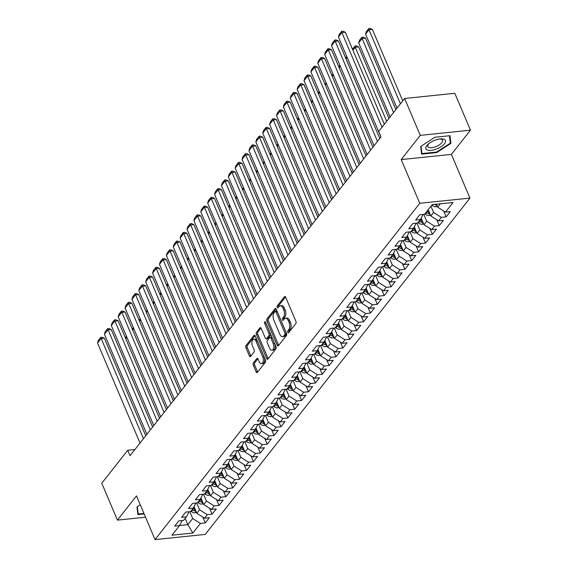 <?xml version="1.0" encoding="UTF-8"?>
<svg xmlns="http://www.w3.org/2000/svg" width="568" height="568" viewBox="0 0 568 568"><rect width="100%" height="100%" fill="white"/><g stroke="black" fill="none" stroke-linecap="round" stroke-linejoin="round"><path stroke-width="0.85" d="M287.763 332.358A1.122 0.611 -95.9 0 0 288.352 332.869A1.122 0.611 -95.9 0 0 288.636 332.699L295.814 323.575A1.597 0.873 -95.9 0 0 295.921 321.374L285.676 297.241A1.597 0.873 -95.9 0 0 284.838 296.517A1.597 0.873 -95.9 0 0 284.433 296.766L277.255 305.882A1.122 0.611 -95.9 0 0 277.177 307.423A1.122 0.611 -95.9 0 0 277.766 307.934A1.122 0.611 -95.9 0 0 278.05 307.757L278.98 306.578A5.112 2.79 -95.9 0 1 280.272 305.783A5.112 2.79 -95.9 0 1 282.963 308.126L283.815 310.135A5.112 2.79 -95.9 0 1 283.475 317.171L282.544 318.35A1.122 0.611 -95.9 0 0 282.474 319.89A1.122 0.611 -95.9 0 0 283.056 320.402A1.122 0.611 -95.9 0 0 283.34 320.231L284.27 319.046A5.112 2.79 -95.9 0 1 285.569 318.25A5.112 2.79 -95.9 0 1 288.253 320.593L289.105 322.603A5.112 2.79 -95.9 0 1 288.764 329.639L287.841 330.817A1.122 0.611 -95.9 0 0 287.763 332.358M253.392 362.924A1.597 0.873 -95.9 0 0 253.285 365.118L256.161 371.891A1.597 0.873 -95.9 0 0 256.999 372.622A1.597 0.873 -95.9 0 0 257.403 372.374L265.377 362.242A1.597 0.873 -95.9 0 0 265.483 360.048L255.238 335.915A1.597 0.873 -95.9 0 0 254.4 335.184A1.597 0.873 -95.9 0 0 253.995 335.432L246.022 345.557A1.597 0.873 -95.9 0 0 245.916 347.758L249.387 355.937A1.597 0.873 -95.9 0 0 250.225 356.668A1.597 0.873 -95.9 0 0 250.63 356.42L254.045 352.082A1.597 0.873 -95.9 0 0 254.152 349.888L252.426 345.827A4.274 2.336 -95.9 0 1 253.797 339.281A4.274 2.336 -95.9 0 1 256.04 341.24L262.785 357.123A4.274 2.336 -95.9 0 1 261.422 363.669A4.274 2.336 -95.9 0 1 259.171 361.717L258.049 359.068A1.597 0.873 -95.9 0 0 257.212 358.337A1.597 0.873 -95.9 0 0 256.807 358.585L253.392 362.924L254.748 362.782A1.597 0.873 -95.9 0 0 254.641 364.983L257.517 371.749A1.597 0.873 -95.9 0 0 257.666 372.04M130.036 455.735L380.993 136.909L378.671 131.442L404.622 98.477L420.277 135.354L401.207 159.58L419.759 203.287L155.043 539.6L136.49 495.892L117.427 520.118L101.771 483.233L127.722 450.268L130.036 455.735M277.17 345.195A1.597 0.873 -95.9 0 0 278.008 345.926A1.597 0.873 -95.9 0 0 278.419 345.678L286.386 335.553A1.597 0.873 -95.9 0 0 286.492 333.352L276.254 309.219A1.597 0.873 -95.9 0 0 275.409 308.488A1.597 0.873 -95.9 0 0 275.004 308.736L267.031 318.868A1.597 0.873 -95.9 0 0 266.924 321.062L277.17 345.195L278.526 345.053A1.597 0.873 -95.9 0 0 278.682 345.344M275.885 348.894L267.911 359.026A1.597 0.873 -95.9 0 1 267.507 359.274A1.597 0.873 -95.9 0 1 266.669 358.543L256.424 334.41A1.597 0.873 -95.9 0 1 256.53 332.209L259.938 327.878A1.597 0.873 -95.9 0 1 260.343 327.629A1.597 0.873 -95.9 0 1 261.188 328.361L265.341 338.145A1.597 0.873 -95.9 0 0 266.179 338.876A1.597 0.873 -95.9 0 0 266.584 338.627L268.849 335.752A1.597 0.873 -95.9 0 0 268.955 333.558L264.631 323.362A1.122 0.611 -95.9 0 1 264.986 321.651A1.122 0.611 -95.9 0 1 265.575 322.162L275.991 346.7A1.597 0.873 -95.9 0 1 275.885 348.894M419.759 203.287L469.949 198.104L205.233 534.417L155.043 539.6M443.636 210.969L446.143 216.869L450.275 211.623L445.461 212.12L453.03 202.499L432.141 204.657L424.573 214.278L419.752 214.775L415.627 220.022L420.441 219.525L417.686 223.025L412.872 223.522L408.74 228.769L413.554 228.265L410.806 231.765L405.985 232.262L401.86 237.509L406.674 237.012L403.919 240.512L399.105 241.009L394.973 246.256L399.794 245.759L397.039 249.253L392.225 249.75L388.093 254.996L392.907 254.499L390.152 258L385.338 258.497L381.206 263.744L386.027 263.247L383.272 266.747L378.458 267.244L374.326 272.491L379.14 271.994L376.385 275.487L371.571 275.984L367.446 281.231L372.26 280.734L369.505 284.234L364.691 284.731L360.559 289.978L365.373 289.481L362.625 292.974L357.804 293.478L353.679 298.725L358.493 298.221L355.738 301.722L350.925 302.219L346.792 307.466L351.606 306.969L348.858 310.469L344.038 310.966L339.912 316.213L344.726 315.716L341.971 319.209L337.158 319.706L333.025 324.953L337.846 324.456L335.092 327.956L330.278 328.453L326.146 333.7L330.959 333.203L328.205 336.703L323.391 337.2L319.266 342.447L324.079 341.95L321.325 345.443L316.511 345.94L312.379 351.187L317.192 350.69L314.445 354.191L309.624 354.688L305.499 359.934L310.313 359.438L307.558 362.931L302.744 363.435L298.612 368.682L303.426 368.178L300.678 371.678L295.857 372.175L291.732 377.422L296.546 376.925L293.791 380.425L288.977 380.922L284.845 386.169L289.666 385.672L286.911 389.165L282.097 389.662L277.965 394.909L282.779 394.412L280.024 397.912L275.21 398.409L271.078 403.656L275.899 403.159L273.144 406.66L268.33 407.157L264.198 412.404L269.012 411.906L266.264 415.4L261.443 415.897L257.318 421.144L262.132 420.647L259.377 424.147L254.563 424.644L250.431 429.891L255.245 429.394L252.497 432.887L247.676 433.391L243.551 438.631L248.365 438.134L245.61 441.634L240.796 442.131L236.664 447.378L241.485 446.881L238.73 450.381L233.917 450.878L229.784 456.125L234.598 455.628L231.843 459.121L227.03 459.618L222.897 464.865L227.718 464.368L224.964 467.869L220.15 468.366L216.017 473.613L220.831 473.116L218.076 476.616L213.263 477.113L209.138 482.36L213.951 481.863L211.197 485.356L206.383 485.853L202.251 491.1L207.064 490.603L204.317 494.103L199.496 494.6L195.371 499.847L200.184 499.35L197.43 502.843L192.616 503.347L188.484 508.587L193.297 508.09L190.55 511.59L185.729 512.087L181.604 517.334L186.418 516.837L183.663 520.338L178.849 520.835L174.717 526.082L179.538 525.585L182.158 520.494M446.143 216.869L441.329 217.366L438.574 220.867L430.828 215.961L428.173 209.698M436.756 219.709L439.263 225.617L443.395 220.37L438.574 220.867M439.263 225.617L434.449 226.114L431.694 229.607L423.948 224.708L421.158 218.133M429.877 228.457L432.376 234.357L436.508 229.11L431.694 229.607M432.376 234.357L427.562 234.854L424.807 238.354L417.068 233.448L414.278 226.873M422.99 237.204L425.496 243.104L429.628 237.857L424.807 238.354M425.496 243.104L420.682 243.601L417.927 247.101L410.181 242.195L407.391 235.621M416.11 245.944L418.616 251.844L422.741 246.597L417.927 247.101M418.616 251.844L413.795 252.348L411.047 255.841L403.301 250.942L400.511 244.368M409.223 254.691L411.729 260.591L415.861 255.344L411.047 255.841M411.729 260.591L406.915 261.088L404.16 264.589L396.414 259.683L393.624 253.108M402.343 263.438L404.849 269.339L408.974 264.092L404.16 264.589M404.849 269.339L400.028 269.835L397.28 273.329L389.534 268.43L386.744 261.855M395.456 272.178L397.962 278.079L402.094 272.832L397.28 273.329M397.962 278.079L393.148 278.576L390.394 282.076L382.647 277.17L379.857 270.602M388.576 280.926L391.082 286.826L395.207 281.579L390.394 282.076M391.082 286.826L386.268 287.323L383.514 290.823L375.767 285.917L372.977 279.342M381.696 289.666L384.195 295.573L388.327 290.326L383.514 290.823M384.195 295.573L379.381 296.07L376.627 299.563L368.888 294.664L366.09 288.09M374.809 298.413L377.315 304.313L381.447 299.066L376.627 299.563M377.315 304.313L372.501 304.81L369.747 308.31L362.001 303.404L359.21 296.83M367.929 307.16L370.428 313.06L374.56 307.813L369.747 308.31M370.428 313.06L365.615 313.557L362.86 317.058L355.121 312.151L352.33 305.577M361.042 315.9L363.548 321.8L367.681 316.553L362.86 317.058M363.548 321.8L358.735 322.297L355.98 325.798L348.234 320.899L345.443 314.324M354.162 324.647L356.668 330.548L360.794 325.301L355.98 325.798M356.668 330.548L351.848 331.045L349.1 334.545L341.354 329.639L338.563 323.064M347.275 333.395L349.781 339.295L353.914 334.048L349.1 334.545M349.781 339.295L344.968 339.792L342.213 343.285L334.467 338.386L331.676 331.811M340.395 342.135L342.902 348.035L347.027 342.788L342.213 343.285M342.902 348.035L338.088 348.532L335.333 352.032L327.587 347.126L324.797 340.559M333.515 350.882L336.015 356.782L340.147 351.535L335.333 352.032M336.015 356.782L331.201 357.279L328.446 360.779L320.7 355.873L317.91 349.299M326.628 359.622L329.135 365.529L333.267 360.282L328.446 360.779M329.135 365.529L324.321 366.026L321.566 369.519L313.82 364.62L311.03 358.046M319.748 368.369L322.248 374.269L326.38 369.022L321.566 369.519M322.248 374.269L317.434 374.766L314.679 378.267L306.94 373.361L304.15 366.786M312.861 377.116L315.368 383.017L319.5 377.77L314.679 378.267M315.368 383.017L310.554 383.514L307.799 387.014L300.053 382.108L297.263 375.533M305.982 385.857L308.488 391.757L312.613 386.51L307.799 387.014M308.488 391.757L303.667 392.254L300.919 395.754L293.173 390.855L290.383 384.28M299.095 394.604L301.601 400.504L305.733 395.257L300.919 395.754M301.601 400.504L296.787 401.001L294.032 404.501L286.286 399.595L283.496 393.02M292.215 403.351L294.721 409.251L298.846 404.004L294.032 404.501M294.721 409.251L289.9 409.748L287.152 413.241L279.406 408.342L276.616 401.768M285.328 412.091L287.834 417.991L291.966 412.744L287.152 413.241M287.834 417.991L283.02 418.488L280.265 421.988L272.519 417.082L269.729 410.515M278.448 420.838L280.954 426.738L285.086 421.491L280.265 421.988M280.954 426.738L276.14 427.235L273.385 430.736L265.639 425.83L262.849 419.255M271.568 429.578L274.067 435.486L278.199 430.239L273.385 430.736M274.067 435.486L269.253 435.983L266.498 439.476L258.76 434.577L255.969 428.002M264.681 438.326L267.187 444.226L271.319 438.979L266.498 439.476M267.187 444.226L262.373 444.723L259.619 448.223L251.872 443.317L249.082 436.742M257.801 447.073L260.307 452.973L264.432 447.726L259.619 448.223M260.307 452.973L255.486 453.47L252.739 456.963L244.993 452.064L242.202 445.49M250.914 455.813L253.42 461.713L257.553 456.466L252.739 456.963M253.42 461.713L248.606 462.21L245.852 465.71L238.106 460.811L235.315 454.237M244.034 464.56L246.54 470.46L250.666 465.213L245.852 465.71M246.54 470.46L241.719 470.957L238.972 474.457L231.226 469.551L228.435 462.977M237.147 473.307L239.653 479.207L243.786 473.96L238.972 474.457M239.653 479.207L234.84 479.704L232.085 483.198L224.339 478.299L221.548 471.724M230.267 482.047L232.774 487.947L236.899 482.701L232.085 483.198M232.774 487.947L227.96 488.445L225.205 491.945L217.459 487.039L214.668 480.464M223.387 490.795L225.886 496.695L230.019 491.448L225.205 491.945M225.886 496.695L221.073 497.192L218.318 500.692L210.579 495.786L207.781 489.211M216.5 499.535L219.007 505.442L223.139 500.195L218.318 500.692M219.007 505.442L214.193 505.939L211.438 509.432L203.692 504.533L200.902 497.959M209.62 508.282L212.12 514.182L216.252 508.935L211.438 509.432M212.12 514.182L207.306 514.679L204.551 518.179L196.812 513.273L194.022 506.699M202.733 517.029L205.24 522.929L209.372 517.682L204.551 518.179M205.24 522.929L200.426 523.426L192.85 533.047L171.962 535.198L179.538 525.585M186.418 516.837L189.045 511.747M185.204 518.378L187.859 524.64L192.68 518.52L189.769 511.669M200.426 523.426L192.68 518.52M192.85 533.047L187.859 524.64L179.58 525.499M193.297 508.09L195.924 503M196.812 513.273L199.56 509.78L196.656 502.928M207.306 514.679L199.56 509.78M200.184 499.35L202.811 494.259M203.692 504.533L206.447 501.033L203.536 494.181M214.193 505.939L206.447 501.033M207.064 490.603L209.691 485.512M210.579 495.786L213.327 492.286L210.423 485.441M221.073 497.192L213.327 492.286M213.951 481.863L216.578 476.765M217.459 487.039L220.214 483.545L217.303 476.694M227.96 488.445L220.214 483.545M220.831 473.116L223.458 468.025M224.339 478.299L227.094 474.798L224.19 467.947M234.84 479.704L227.094 474.798M227.718 464.368L230.345 459.278M231.226 469.551L233.981 466.058L231.069 459.207M241.719 470.957L233.981 466.058M234.598 455.628L237.225 450.538M238.106 460.811L240.86 457.311L237.949 450.459M248.606 462.21L240.86 457.311M241.485 446.881L244.105 441.79M244.993 452.064L247.74 448.564L244.836 441.712M255.486 453.47L247.74 448.564M248.365 438.134L250.992 433.043M251.872 443.317L254.627 439.824L251.716 432.972M262.373 444.723L254.627 439.824M255.245 429.394L257.872 424.303M258.76 434.577L261.507 431.076L258.603 424.225M269.253 435.983L261.507 431.076M262.132 420.647L264.759 415.556M265.639 425.83L268.394 422.329L265.483 415.485M276.14 427.235L268.394 422.329M269.012 411.906L271.639 406.809M272.519 417.082L275.274 413.589L272.37 406.738M283.02 418.488L275.274 413.589M275.899 403.159L278.526 398.069M279.406 408.342L282.161 404.842L279.25 397.99M289.9 409.748L282.161 404.842M282.779 394.412L285.406 389.321M286.286 399.595L289.041 396.102L286.137 389.25M296.787 401.001L289.041 396.102M289.666 385.672L292.286 380.581M293.173 390.855L295.928 387.355L293.017 380.503M303.667 392.254L295.928 387.355M296.546 376.925L299.173 371.834M300.053 382.108L302.808 378.607L299.897 371.756M310.554 383.514L302.808 378.607M303.426 368.178L306.053 363.087M306.94 373.361L309.688 369.867L306.784 363.016M317.434 374.766L309.688 369.867M310.313 359.438L312.94 354.347M313.82 364.62L316.575 361.12L313.664 354.269M324.321 366.026L316.575 361.12M317.192 350.69L319.819 345.6M320.7 355.873L323.455 352.373L320.551 345.529M331.201 357.279L323.455 352.373M324.079 341.95L326.706 336.852M327.587 347.126L330.342 343.633L327.431 336.781M338.088 348.532L330.342 343.633M330.959 333.203L333.586 328.112M334.467 338.386L337.222 334.886L334.318 328.034M344.968 339.792L337.222 334.886M337.846 324.456L340.466 319.365M341.354 329.639L344.109 326.146L341.198 319.294M351.848 331.045L344.109 326.146M344.726 315.716L347.353 310.625M348.234 320.899L350.988 317.398L348.077 310.547M358.735 322.297L350.988 317.398M351.606 306.969L354.233 301.878M355.121 312.151L357.868 308.651L354.964 301.8M365.615 313.557L357.868 308.651M358.493 298.221L361.12 293.131M362.001 303.404L364.755 299.911L361.844 293.06M372.501 304.81L364.755 299.911M365.373 289.481L368 284.39M368.888 294.664L371.635 291.164L368.731 284.312M379.381 296.07L371.635 291.164M372.26 280.734L374.887 275.643M375.767 285.917L378.522 282.417L375.611 275.572M386.268 287.323L378.522 282.417M379.14 271.994L381.767 266.903M382.647 277.17L385.402 273.677L382.498 266.825M393.148 278.576L385.402 273.677M386.027 263.247L388.654 258.156M389.534 268.43L392.289 264.929L389.378 258.078M400.028 269.835L392.289 264.929M392.907 254.499L395.534 249.409M396.414 259.683L399.169 256.189L396.258 249.338M406.915 261.088L399.169 256.189M399.794 245.759L402.414 240.669M403.301 250.942L406.049 247.442L403.145 240.591M413.795 252.348L406.049 247.442M406.674 237.012L409.301 231.921M410.181 242.195L412.936 238.695L410.025 231.843M420.682 243.601L412.936 238.695M413.554 228.265L416.181 223.174M417.068 233.448L419.816 229.955L416.912 223.103M427.562 234.854L419.816 229.955M420.441 219.525L423.068 214.434M423.948 224.708L426.703 221.208L423.792 214.356M434.449 226.114L426.703 221.208M430.828 215.961L433.583 212.46L430.927 206.198M441.329 217.366L433.583 212.46M134.921 449.522L127.722 450.268M117.427 520.118L145.536 517.214M401.207 159.58L451.397 154.397L470.467 130.171L420.277 135.354M470.467 130.171L454.812 93.294L404.622 98.477M451.397 154.397L469.949 198.104M445.461 212.12L437.715 207.214L436.437 204.217M437.715 207.214L440.399 203.805M436.721 152.579L450.914 143.356L450.005 135.702L434.889 137.257L420.689 146.48L421.605 154.134L436.721 152.579L436.501 152.075M140.268 504.789L136.973 506.926L137.889 514.587L144.151 513.941M289.084 332.124A1.122 0.611 -95.9 0 1 289.197 330.683L290.12 329.497A5.112 2.79 -95.9 0 0 290.461 322.461L289.105 322.603M285.569 318.25L286.925 318.108A5.112 2.79 -95.9 0 1 289.609 320.451L290.461 322.461M280.272 305.783L281.629 305.641A5.112 2.79 -95.9 0 1 284.32 307.984L285.171 309.993A5.112 2.79 -95.9 0 1 284.831 317.029L283.901 318.208A1.122 0.611 -95.9 0 0 283.794 319.656M285.526 296.957L278.611 305.74A1.122 0.611 -95.9 0 0 278.498 307.189M276.098 308.928L268.394 318.726A1.597 0.873 -95.9 0 0 268.288 320.927L278.526 345.053M284.845 334.616A1.122 0.611 -95.9 0 0 284.923 333.075L275.934 311.896A1.122 0.611 -95.9 0 0 275.345 311.385A1.122 0.611 -95.9 0 0 275.061 311.555L274.081 312.805A5.112 2.79 -95.9 0 0 273.74 319.841L279.889 334.318A5.112 2.79 -95.9 0 0 282.573 336.661A5.112 2.79 -95.9 0 0 283.872 335.865L284.845 334.616L286.208 334.481A1.122 0.611 -95.9 0 0 286.279 332.94L284.923 333.075M275.345 311.385L276.701 311.243A1.122 0.611 -95.9 0 1 277.291 311.754L286.279 332.94M282.573 336.661L283.929 336.519A5.112 2.79 -95.9 0 0 285.228 335.724L283.872 335.865M286.208 334.481L285.228 335.724M261.031 328.07L257.886 332.074A1.597 0.873 -95.9 0 0 257.78 334.268L268.025 358.401A1.597 0.873 -95.9 0 0 268.174 358.692M266.179 338.876L267.535 338.741A1.597 0.873 -95.9 0 0 267.94 338.493L270.205 335.617A1.597 0.873 -95.9 0 0 270.311 333.416L265.987 323.227L264.631 323.362M269.651 348.305A4.274 2.336 -95.9 0 0 271.894 350.257A4.274 2.336 -95.9 0 0 273.265 343.711L270.886 338.116A1.597 0.873 -95.9 0 0 270.048 337.385A1.597 0.873 -95.9 0 0 269.644 337.633L267.379 340.509A1.597 0.873 -95.9 0 0 267.272 342.703L269.651 348.305M271.894 350.257L273.251 350.115A4.274 2.336 -95.9 0 0 274.621 343.569L273.265 343.711M270.048 337.385L271.405 337.243A1.597 0.873 -95.9 0 1 272.242 337.974L274.621 343.569M257.9 358.777L254.748 362.782M261.422 363.669L262.778 363.534A4.274 2.336 -95.9 0 0 264.141 356.988L262.785 357.123M253.797 339.281L255.153 339.139A4.274 2.336 -95.9 0 1 257.403 341.098L264.141 356.988M255.089 335.624L247.378 345.422A1.597 0.873 -95.9 0 0 247.272 347.616L250.744 355.795A1.597 0.873 -95.9 0 0 250.893 356.086M450.14 141.524L450.914 143.356M402.733 100.87L372.402 29.415L369.008 29.763L400.433 103.795M437.339 206.326L435.954 206.795A4.317 3.145 -141.8 0 1 432.326 205.467L431.836 205.041M396.996 108.168L365.572 34.137L366.346 31.602L368.76 28.542L370.116 28.4L372.402 29.415M434.477 204.416A4.317 3.145 38.2 0 0 436.174 205.069L436.792 205.041M368.76 28.542L369.008 29.763L365.572 34.137M380.915 137.002L338.443 36.941L341.879 32.568L345.273 32.22L342.987 31.204L341.631 31.339L341.879 32.568L382.037 127.168M384.337 124.243L345.273 32.22M338.443 36.941L339.217 34.4L341.631 31.339M395.853 109.617L365.522 38.163L362.128 38.51L393.553 112.542M430.452 215.073L429.074 215.542A4.317 3.145 -141.8 0 1 425.439 214.214L424.956 213.788M390.11 116.909L358.685 42.884L359.466 40.342L361.873 37.282L363.229 37.147L365.522 38.163M429.394 212.567A4.317 3.145 -141.8 0 1 427.576 211.502L427.086 211.076M426.263 212.127L426.753 212.553A4.317 3.145 38.2 0 0 429.294 213.816L429.905 213.781M361.873 37.282L362.128 38.51L358.685 42.884M388.966 118.364L358.635 46.903L355.248 47.25L386.666 121.282M423.572 223.82L422.187 224.289A4.317 3.145 -141.8 0 1 418.559 222.954L418.069 222.535M422.507 221.314A4.317 3.145 -141.8 0 1 420.696 220.249L420.206 219.823M419.376 220.874L419.866 221.293A4.317 3.145 38.2 0 0 422.407 222.564L423.025 222.528M352.522 49.295L354.993 46.029L355.248 47.25L352.913 50.218M354.993 46.029L356.349 45.887L358.635 46.903M374.035 145.749L331.556 45.681L334.999 41.308L338.393 40.96L336.1 39.945L334.744 40.087L377.471 141.375M379.772 138.457L338.393 40.96M331.556 45.681L332.337 43.147L334.744 40.087M367.148 154.496L324.676 54.429L328.112 50.055L331.506 49.707L329.22 48.692L327.864 48.834L370.592 150.122M372.892 147.197L331.506 49.707M324.676 54.429L325.457 51.894L327.864 48.834M436.224 149.114A10.579 4.352 157 0 0 445.326 142.376A10.579 4.352 157 0 0 440.434 138.933A10.579 4.352 157 0 0 435.152 140.175A10.579 4.352 157 0 0 428.279 144.094A10.579 4.352 157 0 0 426.788 149.718A10.579 4.352 157 0 0 436.224 149.114M428.996 143.505A8.009 3.294 157 0 0 427.782 146.53A8.009 3.294 157 0 0 435.564 146.785A8.009 3.294 157 0 0 442.529 140.268A8.009 3.294 157 0 0 439.511 139.039M449.451 135.759L450.332 143.136L436.572 152.068L421.932 153.58L421.051 146.246M421.385 152.288L421.932 153.58M143.938 513.436L138.209 514.026L137.335 506.691M137.662 512.741L138.209 514.026M416.692 232.56L415.307 233.029A4.317 3.145 -141.8 0 1 411.679 231.701L411.189 231.275M415.627 230.061A4.317 3.145 -141.8 0 1 413.809 228.989L413.319 228.563M412.496 229.614L412.986 230.04A4.317 3.145 38.2 0 0 415.527 231.304L416.138 231.268M347.169 57.51L346.033 58.958M345.635 58.035L346.743 56.509M409.805 241.308L408.427 241.776A4.317 3.145 -141.8 0 1 404.792 240.449L404.302 240.023M408.74 238.801A4.317 3.145 -141.8 0 1 406.929 237.736L406.44 237.31M405.616 238.361L406.099 238.787A4.317 3.145 38.2 0 0 408.64 240.051L409.258 240.016M340.289 66.257L339.146 67.706M338.755 66.783L339.863 65.249M360.268 163.236L317.789 63.176L321.232 58.802L324.626 58.447L322.34 57.432L320.977 57.574L363.705 158.862M366.005 155.944L324.626 58.447M317.789 63.176L318.57 60.634L320.977 57.574M353.381 171.983L310.909 71.916L314.352 67.542L317.739 67.194L315.453 66.179L314.097 66.321L356.825 167.61M359.125 164.684L317.739 67.194M310.909 71.916L311.69 69.381L314.097 66.321M402.925 250.055L401.54 250.524A4.317 3.145 -141.8 0 1 397.912 249.189L397.422 248.77M401.86 247.549A4.317 3.145 -141.8 0 1 400.042 246.476L399.552 246.058M398.729 247.108L399.219 247.527A4.317 3.145 38.2 0 0 401.761 248.798L402.371 248.763M333.409 74.997L332.266 76.453M331.875 75.523L332.983 73.996M346.501 180.723L304.022 80.663L307.466 76.29L310.859 75.942L308.573 74.926L307.217 75.061L349.945 176.357M352.238 173.432L310.859 75.942M304.022 80.663L304.803 78.128L307.217 75.061M396.038 258.795L394.661 259.264A4.317 3.145 -141.8 0 1 391.025 257.936L390.543 257.51M394.973 256.289A4.317 3.145 -141.8 0 1 393.162 255.224L392.673 254.798M391.849 255.849L392.339 256.274A4.317 3.145 38.2 0 0 394.881 257.538L395.491 257.503M326.522 83.745L325.379 85.193M324.988 84.27L326.096 82.736M339.614 189.471L297.142 89.403L300.586 85.037L303.972 84.682L301.686 83.666L300.33 83.808L343.058 185.097M345.358 182.179L303.972 84.682M297.142 89.403L297.923 86.868L300.33 83.808M389.158 267.542L387.774 268.011A4.317 3.145 -141.8 0 1 384.145 266.676L383.656 266.257M388.093 265.036A4.317 3.145 -141.8 0 1 386.275 263.971L385.793 263.545M384.962 264.596L385.452 265.015A4.317 3.145 38.2 0 0 387.994 266.286L388.611 266.25M319.642 92.492L318.499 93.94M318.108 93.017L319.216 91.483M332.734 198.218L290.262 98.15L293.699 93.777L297.092 93.429L294.806 92.414L293.45 92.556L336.178 193.844M338.478 190.919L297.092 93.429M290.262 98.15L291.036 95.616L293.45 92.556M382.271 276.282L380.894 276.751A4.317 3.145 -141.8 0 1 377.258 275.423L376.776 274.997M381.213 273.783A4.317 3.145 -141.8 0 1 379.396 272.711L378.906 272.292M378.082 273.336L378.572 273.762A4.317 3.145 38.2 0 0 381.114 275.026L381.724 274.997M312.755 101.232L311.612 102.68M311.221 101.757L312.329 100.231M325.854 206.958L283.375 106.898L286.819 102.524L290.205 102.176L287.919 101.161L286.563 101.296L329.291 202.584M331.591 199.666L290.205 102.176M283.375 106.898L284.156 104.356L286.563 101.296M375.391 285.029L374.007 285.498A4.317 3.145 -141.8 0 1 370.379 284.17L369.889 283.744M374.326 282.523A4.317 3.145 -141.8 0 1 372.516 281.458L372.026 281.032M371.195 282.083L371.685 282.509A4.317 3.145 38.2 0 0 374.227 283.773L374.845 283.737M305.875 109.979L304.732 111.427M304.341 110.504L305.449 108.971M318.967 215.705L276.495 115.638L279.932 111.264L283.325 110.916L281.039 109.901L279.683 110.043L322.411 211.331M324.711 208.413L283.325 110.916M276.495 115.638L277.276 113.103L279.683 110.043M368.504 293.777L367.127 294.245A4.317 3.145 -141.8 0 1 363.499 292.911L363.009 292.492M367.446 291.27A4.317 3.145 -141.8 0 1 365.629 290.198L365.139 289.779M364.315 290.83L364.805 291.249A4.317 3.145 38.2 0 0 367.347 292.52L367.957 292.484M298.988 118.719L297.852 120.175M297.454 119.252L298.562 117.718M312.088 224.452L269.608 124.385L273.052 120.011L276.446 119.663L274.152 118.648L272.796 118.79L315.524 220.079M317.824 217.154L276.446 119.663M269.608 124.385L270.389 121.85L272.796 118.79M361.624 302.517L360.247 302.985A4.317 3.145 -141.8 0 1 356.612 301.658L356.122 301.232M360.559 300.018A4.317 3.145 -141.8 0 1 358.749 298.945L358.259 298.519M357.435 299.57L357.918 299.996A4.317 3.145 38.2 0 0 360.46 301.26L361.078 301.225M292.108 127.466L290.965 128.915M290.575 127.992L291.682 126.465M305.201 233.192L262.728 133.132L266.172 128.758L269.559 128.403L267.272 127.388L265.916 127.53L308.644 228.819M310.944 225.901L269.559 128.403M262.728 133.132L263.509 130.59L265.916 127.53M354.744 311.264L353.36 311.733A4.317 3.145 -141.8 0 1 349.732 310.405L349.242 309.979M353.679 308.758A4.317 3.145 -141.8 0 1 351.862 307.693L351.372 307.267M350.548 308.317L351.038 308.743A4.317 3.145 38.2 0 0 353.58 310.007L354.191 309.972M285.228 136.213L284.085 137.662M283.695 136.739L284.802 135.205M298.321 241.94L255.841 141.872L259.285 137.499L262.679 137.151L260.392 136.135L259.036 136.277L301.764 237.566M304.058 234.641L262.679 137.151M255.841 141.872L256.622 139.338L259.036 136.277M347.857 320.011L346.48 320.48A4.317 3.145 -141.8 0 1 342.845 319.145L342.355 318.726M346.792 317.505A4.317 3.145 -141.8 0 1 344.982 316.433L344.492 316.014M343.668 317.065L344.151 317.484A4.317 3.145 38.2 0 0 346.7 318.754L347.311 318.719M278.341 144.954L277.198 146.409M276.808 145.479L277.915 143.952M291.434 250.68L248.961 150.619L252.405 146.246L255.792 145.898L253.505 144.883L252.149 145.017L294.877 246.313M297.178 243.388L255.792 145.898M248.961 150.619L249.742 148.085L252.149 145.017M340.977 328.751L339.593 329.22A4.317 3.145 -141.8 0 1 335.965 327.892L335.475 327.466M339.912 326.245A4.317 3.145 -141.8 0 1 338.095 325.18L337.612 324.754M336.781 325.805L337.271 326.231A4.317 3.145 38.2 0 0 339.813 327.495L340.431 327.459M271.461 153.701L270.318 155.149M269.928 154.226L271.035 152.693M284.554 259.427L242.082 159.359L245.518 154.993L248.912 154.638L246.626 153.623L245.269 153.765L287.997 255.053M290.298 252.135L248.912 154.638M242.082 159.359L242.856 156.825L245.269 153.765M334.09 337.498L332.713 337.967A4.317 3.145 -141.8 0 1 329.078 336.632L328.595 336.213M333.033 334.992A4.317 3.145 -141.8 0 1 331.215 333.927L330.725 333.501M329.901 334.552L330.391 334.971A4.317 3.145 38.2 0 0 332.933 336.242L333.544 336.206M264.574 162.448L263.431 163.896M263.041 162.973L264.148 161.44M277.667 268.174L235.195 168.107L238.638 163.733L242.025 163.385L239.739 162.37L238.382 162.512L281.11 263.8M283.411 260.875L242.025 163.385M235.195 168.107L235.976 165.572L238.382 162.512M327.211 346.239L325.826 346.707A4.317 3.145 -141.8 0 1 322.198 345.379L321.708 344.954M326.146 343.739A4.317 3.145 -141.8 0 1 324.328 342.667L323.845 342.248M323.014 343.292L323.504 343.718A4.317 3.145 38.2 0 0 326.046 344.982L326.664 344.954M257.695 171.188L256.551 172.636M256.161 171.713L257.269 170.187M270.787 276.914L228.315 176.854L231.751 172.48L235.145 172.132L232.859 171.117L231.503 171.252L274.23 272.541M276.531 269.623L235.145 172.132M228.315 176.854L229.089 174.312L231.503 171.252M320.324 354.986L318.946 355.454A4.317 3.145 -141.8 0 1 315.318 354.127L314.828 353.701M319.266 352.479A4.317 3.145 -141.8 0 1 317.448 351.414L316.958 350.988M316.135 352.039L316.624 352.465A4.317 3.145 38.2 0 0 319.166 353.729L319.777 353.694M250.807 179.935L249.671 181.384M249.274 180.461L250.381 178.927M263.907 285.661L221.428 185.594L224.871 181.22L228.265 180.873L225.972 179.857L224.616 179.999L267.343 281.288M269.644 278.37L228.265 180.873M221.428 185.594L222.209 183.059L224.616 179.999M313.444 363.733L312.066 364.202A4.317 3.145 -141.8 0 1 308.431 362.867L307.941 362.448M312.379 361.227A4.317 3.145 -141.8 0 1 310.568 360.155L310.078 359.736M309.248 360.786L309.738 361.205A4.317 3.145 38.2 0 0 312.279 362.476L312.897 362.441M243.928 188.675L242.784 190.131M242.394 189.208L243.502 187.674M257.02 294.409L214.548 194.341L217.991 189.968L221.378 189.62L219.092 188.604L217.736 188.746L260.464 290.035M262.764 287.11L221.378 189.62M214.548 194.341L215.329 191.806L217.736 188.746M306.564 372.473L305.179 372.942A4.317 3.145 -141.8 0 1 301.551 371.614L301.061 371.188M305.499 369.974A4.317 3.145 -141.8 0 1 303.681 368.902L303.191 368.476M302.368 369.527L302.858 369.953A4.317 3.145 38.2 0 0 305.399 371.216L306.01 371.181M237.048 197.423L235.905 198.871M235.507 197.948L236.615 196.421M250.14 303.149L207.661 203.088L211.104 198.715L214.498 198.36L212.212 197.344L210.849 197.486L253.576 298.775M255.877 295.857L214.498 198.36M207.661 203.088L208.442 200.547L210.849 197.486M299.677 381.22L298.299 381.689A4.317 3.145 -141.8 0 1 294.664 380.361L294.174 379.935M298.612 378.714A4.317 3.145 -141.8 0 1 296.801 377.649L296.311 377.223M295.488 378.274L295.971 378.7A4.317 3.145 38.2 0 0 298.519 379.964L299.13 379.928M230.161 206.17L229.018 207.618M228.627 206.695L229.735 205.162M243.253 311.896L200.781 211.829L204.224 207.455L207.611 207.107L205.325 206.092L203.969 206.234L246.697 307.522M248.997 304.597L207.611 207.107M200.781 211.829L201.562 209.294L203.969 206.234M292.797 389.967L291.412 390.429A4.317 3.145 -141.8 0 1 287.784 389.101L287.294 388.682M291.732 387.461A4.317 3.145 -141.8 0 1 289.914 386.389L289.431 385.97M288.601 387.021L289.091 387.44A4.317 3.145 38.2 0 0 291.632 388.711L292.243 388.675M223.281 214.91L222.138 216.365M221.747 215.435L222.855 213.909M236.373 320.636L193.894 220.576L197.337 216.202L200.731 215.854L198.445 214.839L197.089 214.974L239.817 316.269M242.11 313.344L200.731 215.854M193.894 220.576L194.675 218.041L197.089 214.974M285.91 398.708L284.532 399.176A4.317 3.145 -141.8 0 1 280.897 397.849L280.414 397.422M284.852 396.201A4.317 3.145 -141.8 0 1 283.034 395.136L282.544 394.71M281.721 395.761L282.211 396.187A4.317 3.145 38.2 0 0 284.753 397.451L285.363 397.415M216.394 223.657L215.251 225.106M214.86 224.182L215.968 222.649M229.486 329.383L187.014 229.316L190.457 224.949L193.844 224.594L191.558 223.579L190.202 223.721L232.93 325.01M235.23 322.091L193.844 224.594M187.014 229.316L187.795 226.781L190.202 223.721M279.03 407.455L277.645 407.923A4.317 3.145 -141.8 0 1 274.017 406.589L273.527 406.17M277.965 404.949A4.317 3.145 -141.8 0 1 276.147 403.883L275.665 403.457M274.834 404.508L275.324 404.927A4.317 3.145 38.2 0 0 277.866 406.198L278.483 406.163M209.514 232.404L208.371 233.853M207.98 232.93L209.088 231.396M272.143 416.195L270.766 416.663A4.317 3.145 -141.8 0 1 267.13 415.336L266.648 414.91M271.085 413.696A4.317 3.145 -141.8 0 1 269.267 412.624L268.778 412.205M267.954 413.248L268.444 413.674A4.317 3.145 38.2 0 0 270.986 414.938L271.596 414.91M202.627 241.144L201.491 242.593M201.093 241.67L202.201 240.143M265.263 424.942L263.879 425.411A4.317 3.145 -141.8 0 1 260.25 424.083L259.761 423.657M264.198 422.436A4.317 3.145 -141.8 0 1 262.388 421.371L261.898 420.945M261.067 421.996L261.557 422.422A4.317 3.145 38.2 0 0 264.099 423.685L264.716 423.65M195.747 249.892L194.604 251.34M194.213 250.417L195.321 248.883M258.383 433.689L256.999 434.158A4.317 3.145 -141.8 0 1 253.371 432.823L252.881 432.404M257.318 431.183A4.317 3.145 -141.8 0 1 255.501 430.111L255.011 429.692M254.187 430.743L254.677 431.162A4.317 3.145 38.2 0 0 257.219 432.433L257.829 432.397M188.86 258.632L187.724 260.087M187.326 259.164L188.434 257.631M251.496 442.429L250.119 442.898A4.317 3.145 -141.8 0 1 246.484 441.57L245.994 441.144M250.431 439.93A4.317 3.145 -141.8 0 1 248.621 438.858L248.131 438.432M247.307 439.483L247.79 439.909A4.317 3.145 38.2 0 0 250.332 441.173L250.949 441.137M181.98 267.379L180.837 268.827M180.446 267.904L181.554 266.378M244.616 451.177L243.232 451.645A4.317 3.145 -141.8 0 1 239.604 450.317L239.114 449.891M243.551 448.67A4.317 3.145 -141.8 0 1 241.734 447.605L241.244 447.179M240.42 448.23L240.91 448.656A4.317 3.145 38.2 0 0 243.452 449.92L244.062 449.884M175.1 276.126L173.957 277.575M173.567 276.651L174.674 275.118M237.729 459.924L236.352 460.385A4.317 3.145 -141.8 0 1 232.717 459.058L232.234 458.639M236.664 457.417A4.317 3.145 -141.8 0 1 234.854 456.345L234.364 455.926M233.54 456.97L234.03 457.396A4.317 3.145 38.2 0 0 236.572 458.667L237.183 458.632M168.213 284.866L167.07 286.322M166.68 285.392L167.787 283.865M222.606 338.13L180.134 238.063L183.571 233.689L186.964 233.341L184.678 232.326L183.322 232.468L226.05 333.757M228.35 330.832L186.964 233.341M180.134 238.063L180.908 235.528L183.322 232.468M215.726 346.87L173.247 246.81L176.691 242.437L180.084 242.089L177.791 241.073L176.435 241.208L219.163 342.497M221.463 339.579L180.084 242.089M173.247 246.81L174.028 244.268L176.435 241.208M208.839 355.618L166.367 255.55L169.804 251.177L173.197 250.829L170.911 249.814L169.555 249.956L212.283 351.244M214.583 348.326L173.197 250.829M166.367 255.55L167.148 253.016L169.555 249.956M201.959 364.365L159.48 264.298L162.924 259.924L166.317 259.576L164.031 258.561L162.668 258.703L205.396 359.991M207.696 357.066L166.317 259.576M159.48 264.298L160.261 261.763L162.668 258.703M195.072 373.105L152.6 273.045L156.044 268.671L159.43 268.316L157.144 267.301L155.788 267.443L198.516 368.731M200.816 365.813L159.43 268.316M152.6 273.045L153.381 270.503L155.788 267.443M188.193 381.852L145.713 281.785L149.157 277.411L152.551 277.063L150.264 276.048L148.908 276.19L191.636 377.479M193.929 374.553L152.551 277.063M145.713 281.785L146.494 279.25L148.908 276.19M181.306 390.592L138.833 290.532L142.277 286.158L145.664 285.81L143.377 284.795L142.021 284.93L184.749 386.226M187.049 383.301L145.664 285.81M138.833 290.532L139.614 287.99L142.021 284.93M230.849 468.664L229.465 469.132A4.317 3.145 -141.8 0 1 225.837 467.805L225.347 467.379M229.784 466.158A4.317 3.145 -141.8 0 1 227.967 465.093L227.484 464.667M226.653 465.717L227.143 466.143A4.317 3.145 38.2 0 0 229.685 467.407L230.303 467.372M161.333 293.613L160.19 295.062M159.8 294.139L160.907 292.605M174.426 399.339L131.953 299.272L135.39 294.906L138.784 294.551L136.498 293.535L135.141 293.677L177.869 394.966M180.17 392.048L138.784 294.551M131.953 299.272L132.727 296.737L135.141 293.677M223.962 477.411L222.585 477.88A4.317 3.145 -141.8 0 1 218.95 476.545L218.467 476.126M222.904 474.905A4.317 3.145 -141.8 0 1 221.087 473.84L220.597 473.414M219.773 474.465L220.263 474.883A4.317 3.145 38.2 0 0 222.805 476.154L223.416 476.119M154.446 302.361L153.303 303.809M152.913 302.886L154.02 301.352M167.546 408.087L125.066 308.019L128.51 303.646L131.897 303.298L129.611 302.282L128.254 302.424L170.982 403.713M173.283 400.788L131.897 303.298M125.066 308.019L125.847 305.485L128.254 302.424M217.082 486.151L215.698 486.62A4.317 3.145 -141.8 0 1 212.07 485.292L211.58 484.866M216.017 483.652A4.317 3.145 -141.8 0 1 214.207 482.58L213.717 482.161M212.886 483.205L213.376 483.631A4.317 3.145 38.2 0 0 215.918 484.894L216.536 484.866M147.566 311.101L146.423 312.549M146.033 311.626L147.14 310.1M160.659 416.827L118.187 316.766L121.623 312.393L125.017 312.038L122.731 311.03L121.374 311.165L164.102 412.453M166.403 409.535L125.017 312.038M118.187 316.766L118.968 314.225L121.374 311.165M210.196 494.898L208.818 495.367A4.317 3.145 -141.8 0 1 205.19 494.039L204.7 493.613M209.138 492.392A4.317 3.145 -141.8 0 1 207.32 491.327L206.83 490.901M206.006 491.952L206.496 492.378A4.317 3.145 38.2 0 0 209.038 493.642L209.649 493.606M140.679 319.848L139.543 321.296M139.146 320.373L140.253 318.84M153.779 425.574L111.3 325.507L114.743 321.133L118.137 320.785L115.844 319.77L114.487 319.912L157.215 421.2M159.516 418.282L118.137 320.785M111.3 325.507L112.081 322.972L114.487 319.912M203.316 503.646L201.938 504.114A4.317 3.145 -141.8 0 1 198.303 502.779L197.813 502.36M202.251 501.139A4.317 3.145 -141.8 0 1 200.44 500.067L199.95 499.648M199.127 500.699L199.609 501.118A4.317 3.145 38.2 0 0 202.151 502.389L202.769 502.353M133.799 328.588L132.656 330.043M132.266 329.12L133.373 327.587M146.892 434.314L104.42 334.254L107.863 329.88L111.25 329.532L108.964 328.517L107.608 328.659L150.335 429.948M152.636 427.022L111.25 329.532M104.42 334.254L105.201 331.719L107.608 328.659M196.436 512.386L195.051 512.854A4.317 3.145 -141.8 0 1 191.423 511.527L190.933 511.101M195.371 509.886A4.317 3.145 -141.8 0 1 193.553 508.814L193.063 508.388M192.24 509.439L192.729 509.865A4.317 3.145 38.2 0 0 195.271 511.129L195.882 511.094M126.92 337.335L125.776 338.784M125.386 337.861L126.494 336.334M140.012 443.061L97.533 342.994L100.976 338.627L104.37 338.272L102.084 337.257L100.728 337.399L143.456 438.688M145.749 435.77L104.37 338.272M97.533 342.994L98.314 340.459L100.728 337.399M290.12 329.497L288.764 329.639M289.609 320.451L288.253 320.593M283.901 318.208L282.544 318.35M284.831 317.029L283.475 317.171M285.171 309.993L283.815 310.135M284.32 307.984L282.963 308.126M278.611 305.74L277.255 305.882M285.285 296.673L284.433 296.766M289.197 330.683L287.841 330.817M268.288 320.927L266.924 321.062M268.394 318.726L267.031 318.868M275.856 308.651L275.004 308.736M277.291 311.754L275.934 311.896M268.025 358.401L266.669 358.543M257.78 334.268L256.424 334.41M257.886 332.074L256.53 332.209M260.79 327.786L259.938 327.878M267.94 338.493L266.584 338.627M270.205 335.617L268.849 335.752M270.311 333.416L268.955 333.558M272.242 337.974L270.886 338.116M257.659 358.5L256.807 358.585M257.403 341.098L256.04 341.24M250.744 355.795L249.387 355.937M247.272 347.616L245.916 347.758M247.378 345.422L246.022 345.557M254.847 335.34L253.995 335.432M257.517 371.749L256.161 371.891M254.641 364.983L253.285 365.118M436.039 206.766L437.005 205.545M432.326 205.467L433.036 204.565M435.841 204.274L436.174 205.069M429.16 215.513L430.125 214.292M427.576 211.502L428.464 210.38M425.439 214.214L426.753 212.553M428.613 212.219L429.294 213.816M422.272 224.261L423.238 223.032M420.696 220.249L421.577 219.12M418.559 222.954L419.866 221.293M421.733 220.966L422.407 222.564M415.393 233.001L416.358 231.779M413.809 228.989L414.697 227.867M411.679 231.701L412.986 230.04M414.853 229.713L415.527 231.304M408.513 241.748L409.471 240.527M406.929 237.736L407.81 236.607M404.792 240.449L406.099 238.787M407.966 238.453L408.64 240.051M401.626 250.495L402.591 249.267M400.042 246.476L400.93 245.355M397.912 249.189L399.219 247.527M401.086 247.201L401.761 248.798M394.746 259.235L395.704 258.014M393.162 255.224L394.043 254.102M391.025 257.936L392.339 256.274M394.199 255.948L394.881 257.538M387.859 267.982L388.824 266.754M386.275 263.971L387.163 262.842M384.145 266.676L385.452 265.015M387.319 264.688L387.994 266.286M380.979 276.722L381.937 275.501M379.396 272.711L380.283 271.589M377.258 275.423L378.572 273.762M380.432 273.435L381.114 275.026M374.092 285.47L375.058 284.248M372.516 281.458L373.396 280.336M370.379 284.17L371.685 282.509M373.552 282.175L374.227 283.773M367.212 294.217L368.178 292.989M365.629 290.198L366.516 289.076M363.499 292.911L364.805 291.249M366.665 290.923L367.347 292.52M360.332 302.957L361.291 301.736M358.749 298.945L359.629 297.824M356.612 301.658L357.918 299.996M359.785 299.67L360.46 301.26M353.445 311.704L354.411 310.483M351.862 307.693L352.749 306.564M349.732 310.405L351.038 308.743M352.906 308.41L353.58 310.007M346.565 320.451L347.524 319.223M344.982 316.433L345.862 315.311M342.845 319.145L344.151 317.484M346.019 317.157L346.7 318.754M339.678 329.191L340.644 327.97M338.095 325.18L338.982 324.058M335.965 327.892L337.271 326.231M339.139 325.904L339.813 327.495M332.798 337.939L333.757 336.71M331.215 333.927L332.102 332.798M329.078 336.632L330.391 334.971M332.252 334.644L332.933 336.242M325.911 346.679L326.877 345.458M324.328 342.667L325.216 341.546M322.198 345.379L323.504 343.718M325.372 343.391L326.046 344.982M319.031 355.426L319.997 354.205M317.448 351.414L318.336 350.293M315.318 354.127L316.624 352.465M318.485 352.132L319.166 353.729M312.151 364.173L313.11 362.945M310.568 360.155L311.449 359.033M308.431 362.867L309.738 361.205M311.605 360.879L312.279 362.476M305.264 372.913L306.23 371.692M303.681 368.902L304.569 367.78M301.551 371.614L302.858 369.953M304.725 369.626L305.399 371.216M298.385 381.66L299.343 380.439M296.801 377.649L297.682 376.52M294.664 380.361L295.971 378.7M297.838 378.366L298.519 379.964M291.498 390.408L292.463 389.179M289.914 386.389L290.802 385.267M287.784 389.101L289.091 387.44M290.958 387.113L291.632 388.711M284.618 399.148L285.576 397.927M283.034 395.136L283.915 394.014M280.897 397.849L282.211 396.187M284.071 395.86L284.753 397.451M277.731 407.895L278.696 406.667M276.147 403.883L277.035 402.755M274.017 406.589L275.324 404.927M277.191 404.601L277.866 406.198M270.851 416.635L271.816 415.414M269.267 412.624L270.155 411.502M267.13 415.336L268.444 413.674M270.304 413.348L270.986 414.938M263.964 425.382L264.929 424.161M262.388 421.371L263.268 420.249M260.25 424.083L261.557 422.422M263.424 422.088L264.099 423.685M257.084 434.13L258.049 432.901M255.501 430.111L256.388 428.989M253.371 432.823L254.677 431.162M256.544 430.835L257.219 432.433M250.204 442.87L251.162 441.648M248.621 438.858L249.501 437.736M246.484 441.57L247.79 439.909M249.657 439.582L250.332 441.173M243.317 451.617L244.283 450.396M241.734 447.605L242.621 446.476M239.604 450.317L240.91 448.656M242.777 448.322L243.452 449.92M236.437 460.364L237.396 459.136M234.854 456.345L235.734 455.224M232.717 459.058L234.03 457.396M235.89 457.07L236.572 458.667M229.55 469.104L230.516 467.883M227.967 465.093L228.854 463.971M225.837 467.805L227.143 466.143M229.011 465.817L229.685 467.407M222.67 477.851L223.629 476.623M221.087 473.84L221.974 472.711M218.95 476.545L220.263 474.883M222.124 474.557L222.805 476.154M215.783 486.591L216.749 485.37M214.207 482.58L215.087 481.458M212.07 485.292L213.376 483.631M215.244 483.304L215.918 484.894M208.903 495.339L209.869 494.117M207.32 491.327L208.207 490.205M205.19 494.039L206.496 492.378M208.357 492.044L209.038 493.642M202.023 504.086L202.982 502.857M200.44 500.067L201.321 498.945M198.303 502.779L199.609 501.118M201.477 500.791L202.151 502.389M195.136 512.826L196.102 511.605M193.553 508.814L194.441 507.693M191.423 511.527L192.729 509.865M194.597 509.539L195.271 511.129"/></g></svg>
